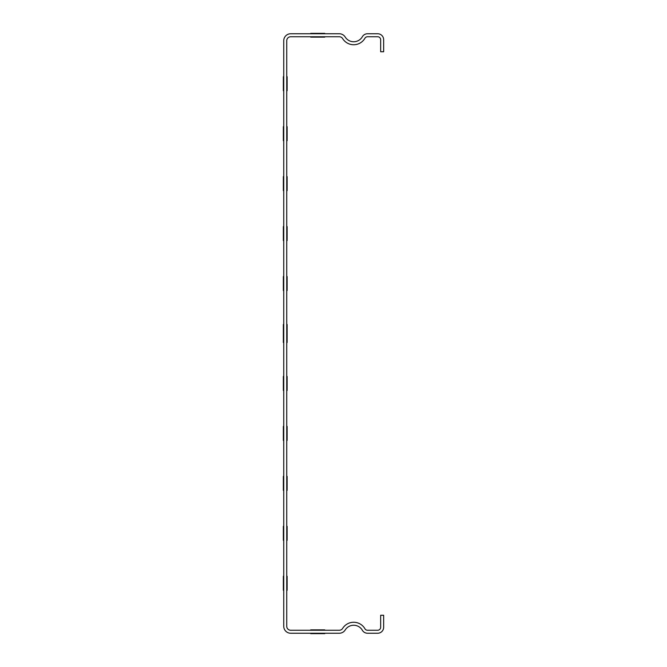 <?xml version="1.0" encoding="UTF-8"?>
<svg xmlns="http://www.w3.org/2000/svg" width="667" height="667" viewBox="0 0 667 667"><rect width="100%" height="100%" fill="white"/><g stroke="black" fill="none" stroke-linecap="round" stroke-linejoin="round"><path stroke-width="1" d="M310.722 633.65L324.704 633.65L310.722 633.65M287.135 490.37L287.135 476.38L287.135 490.37M287.135 324.504L287.135 342.496L287.135 324.504M287.135 333.5C287.135 303.585 287.135 363.415 287.135 333.5C287.135 303.585 287.135 363.415 287.135 333.5C287.135 303.585 287.135 363.415 287.135 333.5C287.135 303.585 287.135 363.415 287.135 333.5C287.135 303.585 287.135 363.415 287.135 333.5C287.135 303.585 287.135 363.415 287.135 333.5C287.135 303.585 287.135 363.415 287.135 333.5C287.135 303.585 287.135 363.415 287.135 333.5M287.135 540.328L287.135 526.338L287.135 540.328M287.135 140.662L287.135 126.672L287.135 140.662M287.135 340.495L287.135 326.505L287.135 340.495M287.135 440.412L287.135 426.421L287.135 440.412M287.135 390.453L287.135 376.463L287.135 390.453M287.135 290.537L287.135 276.547L287.135 290.537M287.135 240.579L287.135 226.588L287.135 240.579M287.135 190.62L287.135 176.63L287.135 190.62M287.135 590.287L287.135 576.296L287.135 590.287M287.135 90.704L287.135 76.713L287.135 90.704M310.722 33.35L324.704 33.35L310.722 33.35M310.722 629.856L324.704 629.856L310.722 629.856M310.722 37.144L324.704 37.144L310.722 37.144M283.342 490.37L283.342 476.38L283.342 490.37M283.342 324.504L283.342 342.496L283.342 324.504M283.342 333.5C283.342 303.585 283.342 363.415 283.342 333.5C283.342 303.585 283.342 363.415 283.342 333.5C283.342 303.585 283.342 363.415 283.342 333.5C283.342 303.585 283.342 363.415 283.342 333.5C283.342 303.585 283.342 363.415 283.342 333.5C283.342 303.585 283.342 363.415 283.342 333.5C283.342 303.585 283.342 363.415 283.342 333.5C283.342 303.585 283.342 363.415 283.342 333.5M283.342 540.328L283.342 526.338L283.342 540.328M283.342 140.662L283.342 126.672L283.342 140.662M283.342 340.495L283.342 326.505L283.342 340.495M283.342 440.412L283.342 426.421L283.342 440.412M283.342 390.453L283.342 376.463L283.342 390.453M283.342 290.537L283.342 276.547L283.342 290.537M283.342 240.579L283.342 226.588L283.342 240.579M283.342 190.62L283.342 176.63L283.342 190.62M283.342 590.287L283.342 576.296L283.342 590.287M283.342 90.704L283.342 76.713L283.342 90.704M339.27 36.743L290.737 36.743A3.994 3.994 0 0 0 286.735 40.745L286.735 626.255A3.994 3.994 0 0 0 290.737 630.257L339.27 630.257A3.994 3.994 0 0 0 342.663 628.372A12.99 12.99 0 0 1 364.932 628.756A3.002 3.002 0 0 0 367.525 630.257L377.664 630.257A3.002 3.002 0 0 0 380.657 627.255L380.657 615.266L383.658 615.266L383.658 627.255A5.995 5.995 0 0 1 377.664 633.25L367.525 633.25A5.995 5.995 0 0 1 362.339 630.257A9.988 9.988 0 0 0 345.206 629.956A6.995 6.995 0 0 1 339.27 633.25L290.737 633.25A6.995 6.995 0 0 1 283.742 626.255L283.742 40.745A6.995 6.995 0 0 1 290.737 33.75L339.27 33.75A6.995 6.995 0 0 1 345.206 37.044A9.988 9.988 0 0 0 362.339 36.743A5.995 5.995 0 0 1 367.525 33.75L377.664 33.75A5.995 5.995 0 0 1 383.658 39.745L383.658 51.734L380.657 51.734L380.657 39.745A3.002 3.002 0 0 0 377.664 36.743L367.525 36.743A3.002 3.002 0 0 0 364.932 38.244A12.99 12.99 0 0 1 342.663 38.628A3.994 3.994 0 0 0 339.27 36.743"/></g></svg>
